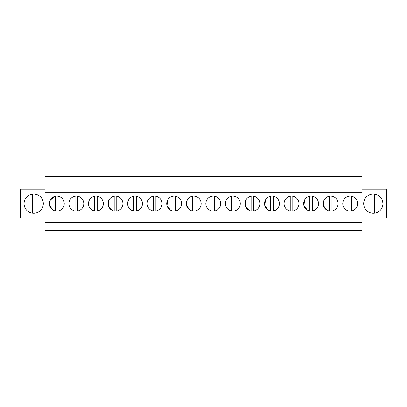 <?xml version="1.0" encoding="UTF-8"?>
<svg xmlns="http://www.w3.org/2000/svg" width="407" height="407" viewBox="0 0 407 407"><rect width="100%" height="100%" fill="white"/><g stroke="black" fill="none" stroke-linecap="round" stroke-linejoin="round"><path stroke-width="0.61" d="M362.006 192.745L362.006 230.326L44.994 230.326L44.994 176.674L362.006 176.674L362.006 192.745L44.994 192.745M362.006 219.032L44.994 219.032M362.006 222.364L44.994 222.364M58.084 210.963L58.084 196.296L60.368 197.095A7.443 7.443 0 0 0 50.27 200.061A7.443 7.443 0 0 0 53.231 210.16A7.443 7.443 0 0 0 63.334 207.199A7.443 7.443 0 0 0 60.368 197.095L58.964 196.505M268.391 210.16A7.443 7.443 0 0 0 278.495 207.199A7.443 7.443 0 0 0 275.529 197.095A7.443 7.443 0 0 0 265.425 200.061A7.443 7.443 0 0 0 268.391 210.16L264.825 205.744L265.41 200.091M287.953 210.16A7.443 7.443 0 0 0 298.051 207.199A7.443 7.443 0 0 0 295.09 197.095A7.443 7.443 0 0 0 284.986 200.061A7.443 7.443 0 0 0 287.953 210.16M151.033 210.16A7.443 7.443 0 0 0 161.131 207.199A7.443 7.443 0 0 0 158.17 197.095A7.443 7.443 0 0 0 148.067 200.061A7.443 7.443 0 0 0 151.033 210.16M116.763 210.963L116.763 196.296L119.048 197.095A7.443 7.443 0 0 0 108.949 200.061A7.443 7.443 0 0 0 111.91 210.16A7.443 7.443 0 0 0 122.014 207.199A7.443 7.443 0 0 0 119.048 197.095L117.643 196.505M138.609 197.095A7.443 7.443 0 0 0 128.505 200.061A7.443 7.443 0 0 0 131.471 210.16A7.443 7.443 0 0 0 141.575 207.199A7.443 7.443 0 0 0 138.609 197.095L136.325 196.296A7.443 7.443 0 0 0 133.755 196.296L133.755 210.963A7.443 7.443 0 0 0 136.325 210.963L136.325 196.296M72.792 210.16A7.443 7.443 0 0 0 82.891 207.199A7.443 7.443 0 0 0 79.93 197.095A7.443 7.443 0 0 0 69.826 200.061A7.443 7.443 0 0 0 72.792 210.16M99.491 197.095A7.443 7.443 0 0 0 89.387 200.061A7.443 7.443 0 0 0 92.353 210.16A7.443 7.443 0 0 0 102.452 207.199A7.443 7.443 0 0 0 99.491 197.095L97.202 196.296L97.202 210.963M216.85 197.095A7.443 7.443 0 0 0 206.746 200.061A7.443 7.443 0 0 0 209.712 210.16A7.443 7.443 0 0 0 219.811 207.199A7.443 7.443 0 0 0 216.85 197.095L214.565 196.296L214.565 210.963M195.004 210.963L195.004 196.296L197.288 197.095A7.443 7.443 0 0 0 187.189 200.061A7.443 7.443 0 0 0 190.15 210.16A7.443 7.443 0 0 0 200.254 207.199A7.443 7.443 0 0 0 197.288 197.095L195.884 196.505M175.442 210.963L175.442 196.296L177.727 197.095A7.443 7.443 0 0 0 167.628 200.061A7.443 7.443 0 0 0 170.589 210.16A7.443 7.443 0 0 0 180.693 207.199A7.443 7.443 0 0 0 177.727 197.095L176.323 196.505M236.411 197.095A7.443 7.443 0 0 0 226.307 200.061A7.443 7.443 0 0 0 229.273 210.16A7.443 7.443 0 0 0 239.372 207.199A7.443 7.443 0 0 0 236.411 197.095L234.122 196.296L234.122 210.963M331.924 210.963L331.924 196.296L334.208 197.095A7.443 7.443 0 0 0 324.109 200.061A7.443 7.443 0 0 0 327.07 210.16A7.443 7.443 0 0 0 337.174 207.199A7.443 7.443 0 0 0 334.208 197.095L332.804 196.505M312.362 210.963L312.362 196.296L314.647 197.095A7.443 7.443 0 0 0 304.548 200.061A7.443 7.443 0 0 0 307.509 210.16A7.443 7.443 0 0 0 317.613 207.199A7.443 7.443 0 0 0 314.647 197.095L313.242 196.505M253.683 210.963L253.683 196.296L255.967 197.095A7.443 7.443 0 0 0 245.869 200.061A7.443 7.443 0 0 0 248.83 210.16A7.443 7.443 0 0 0 258.933 207.199A7.443 7.443 0 0 0 255.967 197.095L254.563 196.505M346.632 210.16A7.443 7.443 0 0 0 356.73 207.199A7.443 7.443 0 0 0 353.769 197.095A7.443 7.443 0 0 0 343.666 200.061A7.443 7.443 0 0 0 346.632 210.16M44.994 189.255L20.35 189.255L20.35 218.004L44.994 218.004M43.325 203.627A9.626 9.626 0 0 1 33.7 213.253A9.626 9.626 0 0 1 24.074 203.627A9.626 9.626 0 0 1 33.7 194.002A9.626 9.626 0 0 1 43.325 203.627C42.918 198.372 40.135 195.192 34.982 194.088L34.982 213.166M362.006 189.255L386.65 189.255L386.65 218.004L362.006 218.004M363.675 203.627A9.626 9.626 0 0 1 373.3 194.002A9.626 9.626 0 0 1 382.926 203.627A9.626 9.626 0 0 1 373.3 213.253A9.626 9.626 0 0 1 363.675 203.627M55.515 210.963L55.515 196.296L50.285 200.03M50.249 200.091L49.664 205.739L53.231 210.16M273.245 196.296L273.245 210.963A7.443 7.443 0 0 1 270.675 210.963L270.675 196.296A7.443 7.443 0 0 1 273.245 196.296L274.125 196.505M108.934 200.086L108.343 205.739L111.91 210.16M187.169 200.091L186.584 205.739L190.15 210.16M167.618 200.071L167.023 205.728L170.589 210.16M324.089 200.086L323.504 205.739L327.07 210.16M304.538 200.071L303.943 205.728L307.509 210.16M245.853 200.086L245.263 205.739L248.83 210.16M32.412 194.088L32.412 213.166M79.93 197.095L77.645 196.296L77.645 210.963M75.076 196.296L75.076 210.963M94.638 196.296L94.638 210.963M114.199 196.296L114.199 210.963M158.17 197.095L155.886 196.296L155.886 210.963M153.317 196.296L153.317 210.963M172.878 196.296L172.878 210.963M192.435 196.296L192.435 210.963M211.996 196.296L211.996 210.963M231.558 196.296L231.558 210.963M251.114 196.296L251.114 210.963M295.09 197.095L292.801 196.296L292.801 210.963M290.237 196.296L290.237 210.963M309.798 196.296L309.798 210.963M329.355 196.296L329.355 210.963M353.769 197.095L351.485 196.296L351.485 210.963M348.916 196.296L348.916 210.963M382.926 203.627C382.519 198.372 379.741 195.192 374.588 194.088L374.588 213.166M372.018 194.088L372.018 213.166"/></g></svg>
